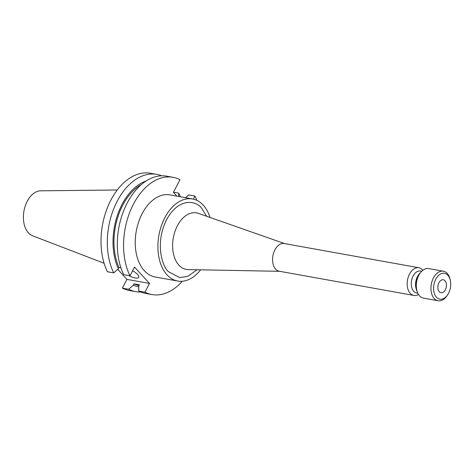 <?xml version="1.0" encoding="UTF-8"?>
<svg xmlns="http://www.w3.org/2000/svg" width="474" height="474" viewBox="0 0 474 474"><rect width="100%" height="100%" fill="white"/><g stroke="black" fill="none" stroke-linecap="round" stroke-linejoin="round"><path stroke-width="0.71" d="M128.851 275.601A8.935 3.016 -152.5 0 0 135.167 277.995A8.935 3.016 -152.5 0 0 138.734 277.355A8.935 3.016 -152.5 0 0 132.584 270.761M138.692 291.06A59.57 38.05 100.2 0 0 145.678 293.442L151.923 294.561A59.57 38.05 -79.8 0 1 144.943 292.185L138.692 291.06L138.769 286.112L139.433 284.838L134 283.861L133.336 285.135L128.685 289.264L122.387 288.133A59.57 38.05 100.2 0 0 129.366 290.509L135.665 291.64A59.57 38.05 100.2 0 0 140.766 292.014M210.023 217.459A41.7 26.639 100.2 0 0 192.509 198.967L169.852 194.891A41.7 26.639 100.2 0 0 142.141 213.703A41.7 26.639 100.2 0 0 155.087 276.976L177.75 281.052A41.7 26.639 100.2 0 0 200.609 269.825M192.509 198.967A41.7 26.639 100.2 0 0 164.804 217.779A41.7 26.639 100.2 0 0 177.75 281.052M104.079 263.242L32.635 235.809A23.025 14.706 -79.8 0 1 28.428 232.853A23.025 14.706 -79.8 0 1 24.832 207.31A23.025 14.706 -79.8 0 1 40.728 190.815L117.256 189.997M422.849 270.281A14.072 8.988 100.2 0 0 422.476 269.848A14.072 8.988 100.2 0 0 418.85 267.745L284.24 243.535A14.072 8.988 100.2 0 0 273.694 252.719A14.072 8.988 100.2 0 0 275.637 269.137A14.072 8.988 100.2 0 0 279.263 271.235L413.873 295.444A14.072 8.988 100.2 0 0 418.501 294.467M418.85 267.745A14.072 8.988 100.2 0 0 409.5 274.096A14.072 8.988 100.2 0 0 410.247 293.347A14.072 8.988 100.2 0 0 413.873 295.444M421.765 271.223L420.539 271.004A11.163 7.134 100.2 0 0 413.121 276.04A11.163 7.134 100.2 0 0 416.587 292.979L417.813 293.199M420.438 272.722A12.194 7.791 100.2 0 0 418.447 275.062L418.104 275.59A11.163 7.134 100.2 0 0 417.387 276.81A11.163 7.134 100.2 0 0 415.899 287.837L416.042 288.447A12.194 7.791 100.2 0 0 417.09 291.338M418.447 275.062A12.194 7.791 100.2 0 0 417.665 276.401A12.194 7.791 100.2 0 0 416.042 288.447M450.3 280.264L450.045 279.15A15.008 9.587 100.2 0 0 447.255 273.445A15.008 9.587 100.2 0 0 443.386 271.205L428.751 268.574A15.008 9.587 100.2 0 0 417.499 278.368A15.008 9.587 100.2 0 0 419.567 295.883A15.008 9.587 100.2 0 0 423.436 298.122L438.071 300.753A15.008 9.587 100.2 0 0 447.083 295.622L447.711 294.674A13.136 8.39 100.2 0 0 448.552 293.234A13.136 8.39 100.2 0 0 450.3 280.264A13.136 8.39 100.2 0 0 443.901 273.237A13.136 8.39 100.2 0 0 435.748 279.233A13.136 8.39 100.2 0 0 436.015 296.694A13.136 8.39 100.2 0 0 447.711 294.674M443.386 271.205A15.008 9.587 100.2 0 0 433.414 277.977A15.008 9.587 100.2 0 0 434.202 298.513A15.008 9.587 100.2 0 0 438.071 300.753M438.948 282.735A6.565 4.195 100.2 0 0 440.986 292.701A6.565 4.195 100.2 0 0 445.353 289.738A6.565 4.195 100.2 0 0 443.314 279.773A6.565 4.195 100.2 0 0 438.948 282.735M129.959 275.803A59.57 38.05 -79.8 0 1 131.073 209.117A59.57 38.05 -79.8 0 1 173.016 177.306L166.765 176.18A59.57 38.05 -79.8 0 0 124.822 207.991A59.57 38.05 -79.8 0 0 123.708 274.677L129.959 275.803L134.515 267.052L149.494 283.44L126.943 279.382L117.73 269.303M126.943 279.382L122.387 288.133M161.664 175.807A59.57 38.05 100.2 0 0 156.758 174.379L150.459 173.247A59.57 38.05 100.2 0 0 108.516 205.058A59.57 38.05 100.2 0 0 107.402 271.744L113.701 272.876L118.352 268.752L119.015 267.472L120.911 267.816M149.494 283.44L144.943 292.185M193.374 199.145L194.98 196.07A59.57 38.05 -79.8 0 1 196.858 200.366M182.306 281.254A59.57 38.05 -79.8 0 1 151.923 294.561M173.016 177.306A59.57 38.05 -79.8 0 1 179.996 179.682L173.413 192.326L176.926 196.165M180.339 196.781A59.57 38.05 100.2 0 0 178.722 193.143L173.478 192.201M128.685 289.264A59.57 38.05 100.2 0 0 135.665 291.64M156.758 174.379A59.57 38.05 100.2 0 0 114.815 206.19A59.57 38.05 100.2 0 0 113.701 272.876M194.98 196.07L188.729 194.944L185.595 197.723M178.674 196.479L178.722 193.143M133.336 285.135A54.338 34.709 100.2 0 0 138.758 286.877M139.113 285.455A52.875 33.773 -79.8 0 1 134 283.861M119.015 267.472A52.875 33.773 -79.8 0 1 141.382 184.54M146.17 180.955A54.338 34.709 100.2 0 0 118.352 268.752M284.696 243.618L198.268 213.336A28.724 18.35 100.2 0 0 175.398 230.251A28.724 18.35 100.2 0 0 178.882 265.12A28.724 18.35 100.2 0 0 188.148 269.588L279.713 271.318M206.676 216.286L201.663 208.246C196.906 201.041 179.077 196.497 166.587 219.735C154.601 243.518 162.505 267.117 168.596 271.774L179.759 277.628L188.036 276.253L197.06 269.759"/></g></svg>
